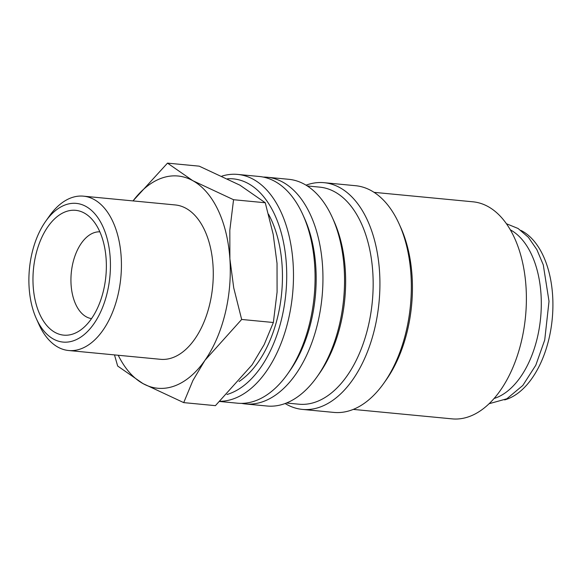 <?xml version="1.0" encoding="UTF-8"?>
<svg xmlns="http://www.w3.org/2000/svg" width="582" height="582" viewBox="0 0 582 582"><rect width="100%" height="100%" fill="white"/><g stroke="black" fill="none" stroke-linecap="round" stroke-linejoin="round"><path stroke-width="0.87" d="M220.047 401.304A113.876 66.064 -84.5 0 0 287.93 321.62A113.876 66.064 -84.5 0 0 237.674 174.418A113.876 66.064 -84.5 0 0 221.946 176.106M226.98 394.494A109.03 63.249 -84.5 0 0 281.397 319.809A109.03 63.249 -84.5 0 0 227.533 178.769M219.836 401.5L237.58 403.202A113.876 66.064 -84.5 0 0 287.654 373.899A113.876 66.064 -84.5 0 0 309.537 323.694A113.876 66.064 -84.5 0 0 302.887 214.758A113.876 66.064 -84.5 0 0 259.281 176.484L237.674 174.418M287.654 373.899L289.909 370.698A109.03 63.249 -84.5 0 0 310.868 322.632A109.03 63.249 -84.5 0 0 304.495 218.33L302.887 214.758M241.53 403.37A113.876 66.064 -84.5 0 0 245.437 403.952A113.876 66.064 -84.5 0 0 317.394 324.443A113.876 66.064 -84.5 0 0 267.138 177.241A113.876 66.064 -84.5 0 0 263.195 177.066M245.437 403.952L267.051 406.018A113.876 66.064 -84.5 0 0 317.117 376.714A113.876 66.064 -84.5 0 0 339 326.517A113.876 66.064 -84.5 0 0 332.351 217.581A113.876 66.064 -84.5 0 0 288.752 179.307L267.138 177.241M317.117 376.714L319.38 373.52A109.03 63.249 -84.5 0 0 340.332 325.447A109.03 63.249 -84.5 0 0 333.966 221.145L332.351 217.581M286.49 403.013L298.944 404.206A109.03 63.249 -84.5 0 0 367.839 328.081A109.03 63.249 -84.5 0 0 319.722 187.142L307.267 185.949M285.129 403.537A113.876 66.064 -84.5 0 0 302.407 409.408A113.876 66.064 -84.5 0 0 374.364 329.899A113.876 66.064 -84.5 0 0 324.109 182.69A113.876 66.064 -84.5 0 0 306.03 185.178M302.407 409.408L333.842 412.412A113.876 66.064 -84.5 0 0 383.909 383.109A113.876 66.064 -84.5 0 0 405.799 332.904A113.876 66.064 -84.5 0 0 399.143 223.968A113.876 66.064 -84.5 0 0 355.544 185.702L324.109 182.69M383.909 383.109L386.172 379.908A109.03 63.249 -84.5 0 0 407.124 331.842A109.03 63.249 -84.5 0 0 400.758 227.54L399.143 223.968M353.281 409.408L452.17 418.873A109.03 63.249 -84.5 0 0 521.065 342.754A109.03 63.249 -84.5 0 0 472.955 201.808L374.059 192.344M114.494 354.904L117.659 366.027L142.968 383.582L183.716 402.62L192.904 380.512L204.966 360.302A106.608 61.845 -84.5 0 0 225.088 313.822A106.608 61.845 -84.5 0 0 229.89 258.852A106.608 61.845 -84.5 0 0 192.809 180.682L167.5 163.127L132.987 200.906M118.248 355.267A106.608 61.845 -84.5 0 0 142.968 383.582A106.608 61.845 -84.5 0 0 204.966 360.302L241.661 319.46L233.731 287.872L229.89 258.852L229.825 230.188L233.557 199.721L192.809 180.682A106.608 61.845 -84.5 0 0 133.023 200.906M167.5 163.127L199.204 166.161L239.951 185.192L265.261 202.754L273.191 234.342L277.032 263.362L277.09 292.026L273.365 322.501L264.177 344.602L252.115 364.812L215.42 405.654L183.716 402.62M36.353 318.667L38.965 324.465A77.53 44.981 -84.5 0 0 68.654 350.517A77.53 44.981 -84.5 0 0 117.644 296.383A77.53 44.981 -84.5 0 0 83.43 196.163A77.53 44.981 -84.5 0 0 49.339 216.111L45.672 221.313A69.665 40.413 -84.5 0 0 32.279 252.021A69.665 40.413 -84.5 0 0 36.353 318.667A69.665 40.413 -84.5 0 0 73.812 340.659A69.665 40.413 -84.5 0 0 107.044 293.437A69.665 40.413 -84.5 0 0 95.179 214.191A69.665 40.413 -84.5 0 0 45.672 221.313M83.43 196.163L175.277 204.951A77.53 44.981 95.5 0 1 209.491 305.179A77.53 44.981 95.5 0 1 160.501 359.312L68.654 350.517M494.103 398.488A87.22 50.598 -84.5 0 0 537.048 338.92A87.22 50.598 -84.5 0 0 510.254 229.781M268.506 214.169A101.763 59.037 95.5 0 1 277.498 317.648A101.763 59.037 95.5 0 1 239.049 381.508M91.534 318.616A43.614 25.302 95.5 0 1 73.063 262.329A43.614 25.302 95.5 0 1 99.842 231.825M36.019 254.094A62.696 36.375 95.5 0 1 89.999 217.261A62.696 36.375 95.5 0 1 103.305 291.364A62.696 36.375 95.5 0 1 79.101 331.049A62.696 36.375 95.5 0 1 41.839 318.354A62.696 36.375 95.5 0 1 36.019 254.094M520.89 230.392A87.22 50.598 95.5 0 1 548.659 340.034A87.22 50.598 95.5 0 1 504.659 399.907M265.261 202.754L233.557 199.721M273.365 322.501L241.661 319.46M506.376 223.721L518.067 228.471L528.369 237.289L536.866 249.62L543.282 264.883L549.015 301.323L544.723 340.004L535.796 365.22L522.818 385.459L506.835 398.794L489.142 403.704"/></g></svg>
